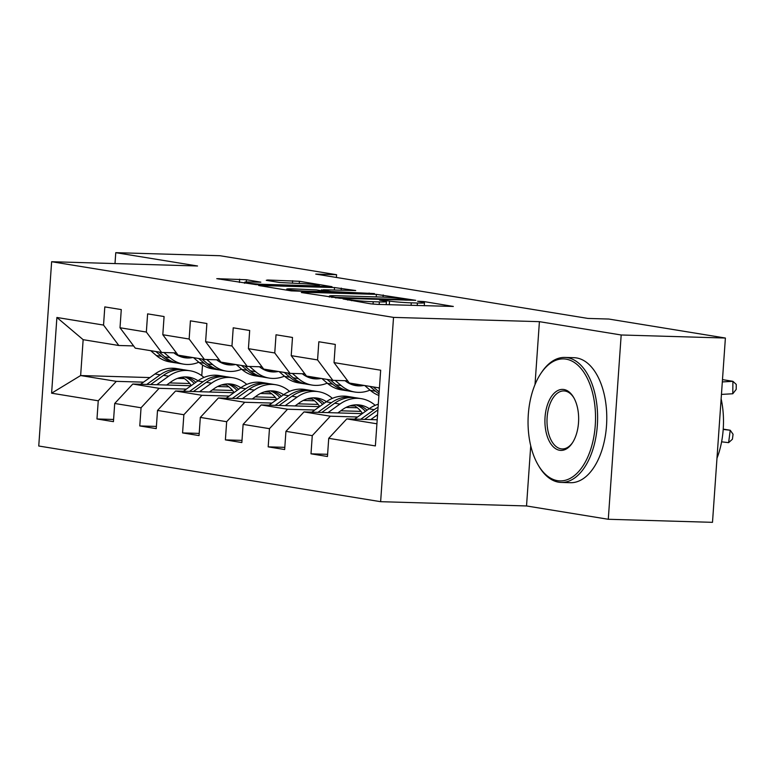<?xml version="1.0" encoding="UTF-8"?>
<svg xmlns="http://www.w3.org/2000/svg" width="775" height="775" viewBox="0 0 775 775"><rect width="100%" height="100%" fill="white"/><g stroke="black" fill="none" stroke-linecap="round" stroke-linejoin="round"><path stroke-width="1.16" d="M343.054 298.947L370.692 303.829L377.483 304.391L453.336 306.445L423.906 301.562L417.618 301.243L421.881 301.998A15.713 0.959 4 0 1 424.468 302.715A15.713 0.959 4 0 1 417.405 303.025L411.273 302.841A15.713 0.959 4 0 1 389.563 301.058L381.106 300.061L379.566 300.128L383.838 300.884A15.713 0.959 4 0 1 386.415 301.601A15.713 0.959 4 0 1 379.363 301.911L373.221 301.727A15.713 0.959 4 0 1 351.511 299.935L343.054 298.947M246.431 279.736L216.777 278.671L256.147 284.628L332 286.692L299.412 281.286L267.666 279.998L266.271 280.317L279.872 282.536L299.034 283.456A13.136 0.804 4 0 1 312.48 284.357A13.136 0.804 4 0 1 319.339 285.549A13.136 0.804 4 0 1 313.439 285.801L264.963 284.386A13.136 0.804 4 0 1 251.517 283.485A13.136 0.804 4 0 1 244.648 282.294A13.136 0.804 4 0 1 250.548 282.032L260.836 282.177L246.431 279.736L246.266 282.022M197.528 265.99L115.766 252.669L219.974 255.721L336.582 274.708L315.745 274.098L587.934 318.428L608.772 319.038L725.39 338.036L621.182 334.984L539.41 321.664L393.526 317.392L51.634 261.718L197.528 265.99M302.744 292.214L301.339 292.533L339.905 298.268L415.758 300.332L376.388 294.374L302.744 292.214L302.705 292.756M291.245 290.887L258.656 285.491L334.509 287.554L355.696 290.548L323.63 289.772L322.226 290.092L331.254 291.555L374.451 293.57L291.245 290.887M393.526 317.392L380.632 501.687L38.75 446.012L51.634 261.718M113.596 419.459L96.972 418.975L113.441 421.648L114.71 403.475L141.05 407.757L139.781 425.94L156.24 428.623L157.519 410.44L183.859 414.732L182.58 432.915L199.049 435.589L200.318 417.415L226.658 421.707L225.389 439.88L241.848 442.564L243.118 424.38L269.468 428.672L268.189 446.855L284.657 449.539L285.927 431.355L312.267 435.647L310.998 453.821L327.457 456.504L328.726 438.33L375.371 445.925L380.67 370.208L334.025 362.613L335.294 344.429L318.835 341.756L317.566 359.929L332.843 380.341L306.503 376.059L291.216 355.647L292.495 337.464L276.026 334.781L274.757 352.964L290.034 373.376L263.694 369.084L248.417 348.673L249.686 330.489L233.227 327.815L231.958 345.989L247.235 366.401L220.894 362.109L205.617 341.698L206.886 323.524L190.417 320.84L189.148 339.024L204.426 359.435L178.085 355.144L162.808 334.732L164.077 316.549L147.618 313.865L146.349 332.049L161.626 352.46L135.286 348.169L120.009 327.757L121.278 309.583L104.809 306.9L103.54 325.074L118.817 345.495L83.148 339.683L80.639 375.546L116.318 381.358L143.53 382.153M96.972 418.975L98.251 400.791L51.605 393.196L56.895 317.479L103.54 325.074M120.009 327.757L146.349 332.049M162.808 334.732L189.148 339.024M205.617 341.698L231.958 345.989M248.417 348.673L274.757 352.964M291.216 355.647L317.566 359.929M186.329 389.118L159.117 388.323L132.777 384.032L191.057 385.737M217.63 386.522L228.916 386.851M212.389 389.883L232.548 390.474M266.009 391.452L268.353 391.52M176.409 352.896L161.626 352.46M132.777 384.032L114.71 403.475M159.117 388.323L141.05 407.757M229.138 396.093L201.926 395.298L175.576 391.007L233.856 392.712M260.429 393.487L271.715 393.826M255.198 396.858L275.348 397.449M308.808 398.427L311.162 398.495M219.209 359.862L204.426 359.435M175.576 391.007L157.519 410.44M201.926 395.298L183.859 414.732M271.938 403.068L244.726 402.264L218.385 397.972L276.665 399.687M303.228 400.462L314.524 400.791M297.997 403.823L318.157 404.414M351.618 405.393L353.962 405.47M262.018 366.837L247.235 366.401M218.385 397.972L200.318 417.415M244.726 402.264L226.658 421.707M314.747 410.033L287.525 409.239L261.185 404.947L319.465 406.652M346.037 407.437L357.323 407.766M340.806 410.798L360.956 411.389M304.817 373.812L290.034 373.376M261.185 404.947L243.118 424.38M287.525 409.239L269.468 428.672M357.546 417.008L330.334 416.204L303.994 411.922L362.274 413.627M347.626 380.777L332.843 380.341M303.994 411.922L285.927 431.355M330.334 416.204L312.267 435.647M376.921 423.799L346.793 418.887L377.202 419.779M379.43 387.936L349.302 383.024L334.025 362.613M346.793 418.887L328.726 438.33M530.73 445.819L526.525 505.959L608.288 519.279L621.182 334.984M608.288 519.279L712.496 522.331L725.39 338.036M115.766 252.669L115 263.568M526.525 505.959L380.632 501.687M336.389 277.469L336.582 274.708M169.589 382.918L189.739 383.509M223.2 384.487L225.554 384.555M184.363 378.578L177.494 378.384M149.924 377.57L80.639 375.546L51.605 393.196M202.507 365.006L201.762 375.691M133.6 345.921L118.817 345.495M56.895 317.479L83.148 339.683M116.318 381.358L98.251 400.791M327.612 454.315L310.998 453.821M284.812 447.34L268.189 446.855M354.853 405.993L349.942 405.848M242.003 440.374L225.389 439.88M347.035 407.466L346.241 407.33M312.044 399.018L307.142 398.873M199.204 433.399L182.58 432.915M304.236 400.491L303.432 400.365M269.245 392.053L264.333 391.908M156.395 426.424L139.781 425.94M261.427 393.516L260.632 393.39M226.436 385.078L221.534 384.933M218.627 386.551L217.823 386.415M539.41 321.664L535.012 384.565M335.885 297.397L405.286 299.683L406.827 299.615L402.361 298.821A15.713 0.959 4 0 0 380.651 297.028L336.457 295.74A15.713 0.959 4 0 0 329.404 296.05A15.713 0.959 4 0 0 331.981 296.757L335.885 297.397L335.846 298.026M292.63 288.862A13.136 0.804 4 0 0 286.74 289.123A13.136 0.804 4 0 0 293.599 290.305A13.136 0.804 4 0 0 307.045 291.206L326.333 291.613L316.5 289.918L292.63 288.862M721.602 441.827L728.616 442.651L730.234 430.251L723.201 429.427M370.77 419.595L377.561 414.741M354.592 419.12L369.007 408.812A38.266 31.814 -80.8 0 1 378.297 404.221M364.628 419.411L377.512 410.198A38.266 31.814 -80.8 0 1 377.89 409.927M378.074 407.282A38.266 31.814 99.2 0 0 374.218 409.655L360.743 419.294M723.22 429.108L730.234 430.251L733.063 434.262L732.414 439.222L728.616 442.651M364.715 385.533L370.295 390.338A38.266 31.814 99.2 0 0 378.907 395.453M378.433 387.771L379.382 388.595M722.319 381.92L732.908 381.319L732.792 393.758L721.447 394.407M369.927 386.386L375.507 391.191A38.266 31.814 99.2 0 0 379.023 393.787M379.149 392.014A38.266 31.814 -80.8 0 1 378.801 391.724L373.221 386.919M732.792 393.758L736.202 389.379L736.25 384.41L732.908 381.319L722.484 379.624M557.535 480.665A61.031 33.712 -88.3 0 0 595.258 425.349A61.031 33.712 -88.3 0 0 566.031 359.135A61.031 33.712 -88.3 0 0 540.795 373.56A61.031 33.712 -88.3 0 0 538.121 464.932A61.031 33.712 -88.3 0 0 557.535 480.665M540.795 373.56L541.531 372.455A62.533 34.536 91.7 0 1 564.868 357.43A62.533 34.536 91.7 0 1 567.387 357.672A62.533 34.536 91.7 0 1 597.467 423.237A62.533 34.536 91.7 0 1 561.207 482.438A62.533 34.536 91.7 0 1 558.678 482.195A62.533 34.536 91.7 0 1 538.79 466.075L538.121 464.932M559.657 450.285A30.516 16.856 91.7 0 1 545.048 417.173A30.516 16.856 91.7 0 1 563.909 389.515A30.516 16.856 91.7 0 1 573.616 397.381A30.516 16.856 91.7 0 1 572.279 443.067A30.516 16.856 91.7 0 1 559.657 450.285M573.955 397.972A29.014 16.023 -88.3 0 0 565.053 391.046A29.014 16.023 -88.3 0 0 563.89 390.929A29.014 16.023 -88.3 0 0 547.063 418.403A29.014 16.023 -88.3 0 0 561.013 448.822A29.014 16.023 -88.3 0 0 562.185 448.938A29.014 16.023 -88.3 0 0 572.648 442.506M721.137 398.815A62.533 34.536 91.7 0 1 716.982 458.248M564.868 357.43L574.033 357.701A62.533 34.536 91.7 0 1 576.561 357.943A62.533 34.536 91.7 0 1 606.641 423.508A62.533 34.536 91.7 0 1 570.381 482.709L561.207 482.438M337.852 412.91L342.511 409.568A31.765 26.408 -80.8 0 1 360.288 405.093A31.765 26.408 -80.8 0 1 369.229 408.648M327.97 412.62L339.925 404.075A38.266 31.814 -80.8 0 1 361.334 398.67A38.266 31.814 -80.8 0 1 375.177 405.335M311.792 412.145L326.198 401.838A38.266 31.814 -80.8 0 1 347.617 396.442L352.828 397.284A38.266 31.814 99.2 0 0 331.419 402.69L317.934 412.329M353.255 405.083A31.765 26.408 -80.8 0 1 362.506 413.463M321.819 412.445L334.703 403.223A38.266 31.814 -80.8 0 1 356.122 397.827L361.334 398.67M367.05 410.207A31.765 26.408 99.2 0 0 357.662 404.821M354.466 397.604A38.266 31.814 99.2 0 0 352.828 397.284M355.967 404.821A31.765 26.408 -80.8 0 1 365.422 411.37M295.043 405.935L299.712 402.603A31.765 26.408 -80.8 0 1 317.488 398.118A31.765 26.408 -80.8 0 1 326.42 401.683M285.171 405.654L297.116 397.1A38.266 31.814 -80.8 0 1 318.535 391.704A38.266 31.814 -80.8 0 1 332.378 398.36M268.983 405.18L283.398 394.863A38.266 31.814 -80.8 0 1 304.808 389.467L310.029 390.319A38.266 31.814 99.2 0 0 288.61 395.715L275.135 405.354M310.446 398.108A31.765 26.408 -80.8 0 1 319.697 406.488M279.019 405.47L291.904 396.248A38.266 31.814 -80.8 0 1 313.323 390.852L318.535 391.704M324.241 403.233A31.765 26.408 99.2 0 0 314.853 397.856M311.666 390.639A38.266 31.814 99.2 0 0 310.029 390.319M313.168 397.846A31.765 26.408 -80.8 0 1 322.623 404.395M349.147 383.392A31.765 26.408 99.2 0 0 350.271 383.179M321.906 378.568L327.496 383.373A38.266 31.814 99.2 0 0 341.058 389.796L346.27 390.639A38.266 31.814 99.2 0 0 347.927 390.862M335.178 380.418L341.213 385.601A38.266 31.814 99.2 0 0 354.776 392.024A38.266 31.814 99.2 0 0 370.024 390.106M345.069 380.699A31.765 26.408 99.2 0 0 355.822 385.611A31.765 26.408 99.2 0 0 363.988 385.417M327.118 379.411L332.707 384.216A38.266 31.814 99.2 0 0 346.27 390.639M355.483 384.032A31.765 26.408 -80.8 0 1 351.637 384.497M354.776 392.024L349.564 391.181A38.266 31.814 -80.8 0 1 336.001 384.758L330.412 379.953M353.245 385.03A31.765 26.408 99.2 0 0 358.777 384.565M306.338 376.418A31.765 26.408 99.2 0 0 307.462 376.214M279.107 371.593L284.687 376.398A38.266 31.814 99.2 0 0 298.259 382.821L303.471 383.673A38.266 31.814 99.2 0 0 305.127 383.887M292.378 373.443L298.404 378.636A38.266 31.814 99.2 0 0 311.976 385.059A38.266 31.814 99.2 0 0 327.215 383.131M302.269 373.734A31.765 26.408 99.2 0 0 313.022 378.636A31.765 26.408 99.2 0 0 321.179 378.442M284.318 372.446L289.898 377.251A38.266 31.814 99.2 0 0 303.471 383.673M312.674 377.057A31.765 26.408 -80.8 0 1 308.838 377.522M311.976 385.059L306.764 384.206A38.266 31.814 -80.8 0 1 293.192 377.783L287.612 372.978M310.436 378.055A31.765 26.408 99.2 0 0 315.968 377.599M252.243 398.97L256.903 395.628A31.765 26.408 -80.8 0 1 274.679 391.152A31.765 26.408 -80.8 0 1 283.621 394.707M242.362 398.679L254.316 390.125A38.266 31.814 -80.8 0 1 275.726 384.729A38.266 31.814 -80.8 0 1 289.569 391.394M226.184 398.205L240.589 387.897A38.266 31.814 -80.8 0 1 262.008 382.492L267.22 383.344A38.266 31.814 99.2 0 0 245.811 388.74L232.335 398.389M267.646 391.133A31.765 26.408 -80.8 0 1 276.898 399.512M236.21 398.495L249.095 389.282A38.266 31.814 -80.8 0 1 270.514 383.877L275.726 384.729M281.441 396.267A31.765 26.408 99.2 0 0 272.054 390.881M268.857 383.664A38.266 31.814 99.2 0 0 267.22 383.344M270.359 390.881A31.765 26.408 -80.8 0 1 279.814 397.43M209.434 391.995L214.103 388.662A31.765 26.408 -80.8 0 1 231.88 384.177A31.765 26.408 -80.8 0 1 240.812 387.742M199.562 391.704L211.507 383.16A38.266 31.814 -80.8 0 1 232.926 377.764A38.266 31.814 -80.8 0 1 246.77 384.419M183.375 391.23L197.79 380.922A38.266 31.814 -80.8 0 1 219.199 375.526L224.421 376.379A38.266 31.814 99.2 0 0 203.002 381.775L189.526 391.414M224.837 384.168A31.765 26.408 -80.8 0 1 234.089 392.547M193.411 391.53L206.295 382.308A38.266 31.814 -80.8 0 1 227.714 376.912L232.926 377.764M238.632 389.292A31.765 26.408 99.2 0 0 229.245 383.906M226.058 376.698A38.266 31.814 99.2 0 0 224.421 376.379M227.559 383.906A31.765 26.408 -80.8 0 1 237.014 390.455M166.635 385.03L171.294 381.688A31.765 26.408 -80.8 0 1 189.071 377.212A31.765 26.408 -80.8 0 1 198.013 380.767M156.753 384.739L168.708 376.185A38.266 31.814 -80.8 0 1 190.117 370.789A38.266 31.814 -80.8 0 1 203.961 377.454M140.575 384.264L154.981 373.957A38.266 31.814 -80.8 0 1 176.4 368.551L181.612 369.404A38.266 31.814 99.2 0 0 160.202 374.8L146.727 384.439M182.038 377.192A31.765 26.408 -80.8 0 1 191.289 385.572M150.602 384.555L163.486 375.342A38.266 31.814 -80.8 0 1 184.905 369.937L190.117 370.789M195.833 382.327A31.765 26.408 99.2 0 0 186.446 376.941M183.249 369.723A38.266 31.814 99.2 0 0 181.612 369.404M184.75 376.931A31.765 26.408 -80.8 0 1 194.205 383.489M263.539 369.442A31.765 26.408 99.2 0 0 264.662 369.239M236.297 364.618L241.887 369.433A38.266 31.814 99.2 0 0 255.45 375.856L260.662 376.698A38.266 31.814 99.2 0 0 262.318 376.921M249.569 366.468L255.605 371.661A38.266 31.814 99.2 0 0 269.167 378.084A38.266 31.814 99.2 0 0 284.415 376.166M259.46 366.759A31.765 26.408 99.2 0 0 270.213 371.671A31.765 26.408 99.2 0 0 278.38 371.477M241.509 365.471L247.099 370.276A38.266 31.814 99.2 0 0 260.662 376.698M269.874 370.092A31.765 26.408 -80.8 0 1 266.028 370.557M269.167 378.084L263.955 377.241A38.266 31.814 -80.8 0 1 250.393 370.818L244.803 366.003M267.637 371.089A31.765 26.408 99.2 0 0 273.168 370.624M220.73 362.477A31.765 26.408 99.2 0 0 221.853 362.274M193.498 357.653L199.078 362.458A38.266 31.814 99.2 0 0 212.65 368.881L217.862 369.733A38.266 31.814 99.2 0 0 219.519 369.946M206.77 359.503L212.796 364.696A38.266 31.814 99.2 0 0 226.368 371.118A38.266 31.814 99.2 0 0 241.606 369.191M216.661 359.794A31.765 26.408 99.2 0 0 227.414 364.696A31.765 26.408 99.2 0 0 235.571 364.502M198.71 358.505L204.29 363.31A38.266 31.814 99.2 0 0 217.862 369.733M227.065 363.117A31.765 26.408 -80.8 0 1 223.229 363.582M226.368 371.118L221.156 370.266A38.266 31.814 -80.8 0 1 207.584 363.843L202.004 359.038M224.828 364.114A31.765 26.408 99.2 0 0 230.359 363.659M177.93 355.502A31.765 26.408 99.2 0 0 179.054 355.299M150.689 350.678L156.279 355.483A38.266 31.814 99.2 0 0 169.841 361.906L175.053 362.758A38.266 31.814 99.2 0 0 176.71 362.971M163.961 352.528L169.996 357.721A38.266 31.814 99.2 0 0 183.559 364.143A38.266 31.814 99.2 0 0 198.807 362.216M173.852 352.819A31.765 26.408 99.2 0 0 184.605 357.73A31.765 26.408 99.2 0 0 192.772 357.537M155.901 351.53L161.491 356.335A38.266 31.814 99.2 0 0 175.053 362.758M184.266 356.151A31.765 26.408 -80.8 0 1 180.42 356.616M183.559 364.143L178.347 363.291A38.266 31.814 -80.8 0 1 164.784 356.868L159.195 352.063M182.028 357.149A31.765 26.408 99.2 0 0 187.56 356.684M351.453 300.7L351.511 299.935M373.056 304.11L373.221 301.727M379.178 304.439L379.363 301.911M385.795 301.281L385.863 300.448M389.302 304.73L389.563 301.058M411.099 305.369L411.273 302.841M417.231 305.553L417.405 303.025M423.847 302.395L423.906 301.562M347.752 300.09L347.81 299.334M376.214 296.903L376.388 294.374M383.024 297.116L383.17 294.926M340.603 298.288L340.642 297.784M405.248 300.187L405.286 299.683M331.933 297.513L331.981 296.757M260.826 285.936L260.865 285.394M334.335 290.082L334.509 287.554M341.145 290.286L341.291 288.106M322.177 290.848L322.226 290.092M331.196 292.417L331.254 291.555M337.997 292.621L338.036 292.117M369.094 293.531L369.132 293.028M307.007 291.71L307.045 291.206M324.095 292.214L324.124 291.71M264.924 284.88L264.963 284.386M313.41 286.304L313.439 285.801M267.627 280.54L267.666 279.998M292.446 283.262L292.63 280.734M299.257 283.466L299.412 281.286M218.947 279.116L218.976 278.574M239.417 282.449L239.64 279.184M369.007 408.812L374.218 409.655M375.507 391.191L370.295 390.338M334.703 403.223L339.925 404.075M326.198 401.838L331.419 402.69M291.904 396.248L297.116 397.1M283.398 394.863L288.61 395.715M332.707 384.216L327.496 383.373M341.213 385.601L336.001 384.758M289.898 377.251L284.687 376.398M298.404 378.636L293.192 377.783M249.095 389.282L254.316 390.125M240.589 387.897L245.811 388.74M206.295 382.308L211.507 383.16M197.79 380.922L203.002 381.775M163.486 375.342L168.708 376.185M154.981 373.957L160.202 374.8M247.099 370.276L241.887 369.433M255.605 371.661L250.393 370.818M204.29 363.31L199.078 362.458M212.796 364.696L207.584 363.843M161.491 356.335L156.279 355.483M169.996 357.721L164.784 356.868M386.202 304.643L386.415 301.601M424.254 305.757L424.468 302.715M406.788 300.225L406.827 299.615M329.327 297.096L329.404 296.05M321.363 290.712L321.422 289.869M286.663 290.141L286.74 289.123M326.285 292.272L326.333 291.613M244.58 283.292L244.648 282.294M319.281 286.479L319.339 285.549"/></g></svg>
